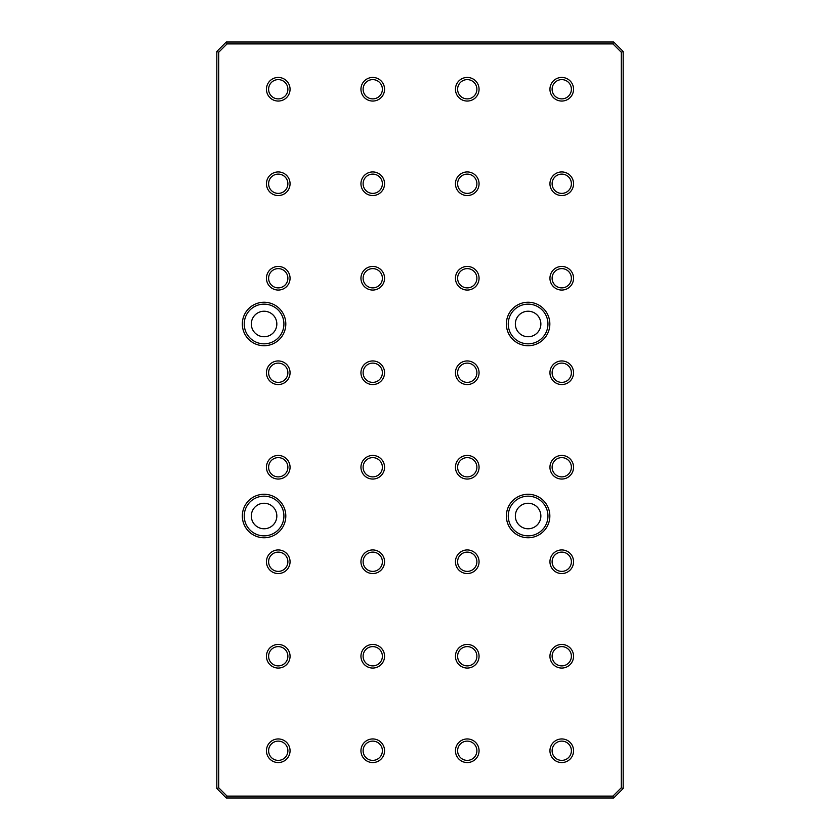 <?xml version="1.0" encoding="UTF-8"?>
<svg xmlns="http://www.w3.org/2000/svg" width="840" height="840" viewBox="0 0 840 840"><rect width="100%" height="100%" fill="white"/><g stroke="black" fill="none" stroke-linecap="round" stroke-linejoin="round"><path stroke-width="1.26" d="M216.825 788.55L216.825 51.45L226.275 42L613.725 42L623.175 51.45L623.175 788.55L613.725 798L226.275 798L216.825 788.55L218.715 787.763L227.062 796.11L612.938 796.11L621.285 787.763L621.285 52.238L612.938 43.89L227.062 43.89L218.715 52.238L218.715 787.763M384.562 89.25A11.812 11.812 0 0 0 366.849 79.023A11.812 11.812 0 0 0 366.849 99.477A11.812 11.812 0 0 0 384.562 89.25M479.062 89.25A11.812 11.812 0 0 0 461.349 79.023A11.812 11.812 0 0 0 461.349 99.477A11.812 11.812 0 0 0 479.062 89.25M573.562 89.25A11.812 11.812 0 0 0 555.849 79.023A11.812 11.812 0 0 0 555.849 99.477A11.812 11.812 0 0 0 573.562 89.25M290.062 89.25A11.812 11.812 0 0 0 272.349 79.023A11.812 11.812 0 0 0 272.349 99.477A11.812 11.812 0 0 0 290.062 89.25M384.562 183.75A11.812 11.812 0 0 0 366.849 173.523A11.812 11.812 0 0 0 366.849 193.977A11.812 11.812 0 0 0 384.562 183.75M479.062 183.75A11.812 11.812 0 0 0 461.349 173.523A11.812 11.812 0 0 0 461.349 193.977A11.812 11.812 0 0 0 479.062 183.75M573.562 183.75A11.812 11.812 0 0 0 555.849 173.523A11.812 11.812 0 0 0 555.849 193.977A11.812 11.812 0 0 0 573.562 183.75M290.062 183.75A11.812 11.812 0 0 0 272.349 173.523A11.812 11.812 0 0 0 272.349 193.977A11.812 11.812 0 0 0 290.062 183.75M384.562 278.25A11.812 11.812 0 0 0 366.849 268.023A11.812 11.812 0 0 0 366.849 288.477A11.812 11.812 0 0 0 384.562 278.25M479.062 278.25A11.812 11.812 0 0 0 461.349 268.023A11.812 11.812 0 0 0 461.349 288.477A11.812 11.812 0 0 0 479.062 278.25M573.562 278.25A11.812 11.812 0 0 0 555.849 268.023A11.812 11.812 0 0 0 555.849 288.477A11.812 11.812 0 0 0 573.562 278.25M290.062 278.25A11.812 11.812 0 0 0 272.349 268.023A11.812 11.812 0 0 0 272.349 288.477A11.812 11.812 0 0 0 290.062 278.25M384.562 750.75A11.812 11.812 0 0 0 366.849 740.523A11.812 11.812 0 0 0 366.849 760.977A11.812 11.812 0 0 0 384.562 750.75M479.062 750.75A11.812 11.812 0 0 0 461.349 740.523A11.812 11.812 0 0 0 461.349 760.977A11.812 11.812 0 0 0 479.062 750.75M573.562 750.75A11.812 11.812 0 0 0 555.849 740.523A11.812 11.812 0 0 0 555.849 760.977A11.812 11.812 0 0 0 573.562 750.75M290.062 750.75A11.812 11.812 0 0 0 272.349 740.523A11.812 11.812 0 0 0 272.349 760.977A11.812 11.812 0 0 0 290.062 750.75M384.562 656.25A11.812 11.812 0 0 0 366.849 646.023A11.812 11.812 0 0 0 366.849 666.477A11.812 11.812 0 0 0 384.562 656.25M479.062 656.25A11.812 11.812 0 0 0 461.349 646.023A11.812 11.812 0 0 0 461.349 666.477A11.812 11.812 0 0 0 479.062 656.25M573.562 656.25A11.812 11.812 0 0 0 555.849 646.023A11.812 11.812 0 0 0 555.849 666.477A11.812 11.812 0 0 0 573.562 656.25M290.062 656.25A11.812 11.812 0 0 0 272.349 646.023A11.812 11.812 0 0 0 272.349 666.477A11.812 11.812 0 0 0 290.062 656.25M384.562 561.75A11.812 11.812 0 0 0 366.849 551.523A11.812 11.812 0 0 0 366.849 571.977A11.812 11.812 0 0 0 384.562 561.75M479.062 561.75A11.812 11.812 0 0 0 461.349 551.523A11.812 11.812 0 0 0 461.349 571.977A11.812 11.812 0 0 0 479.062 561.75M573.562 561.75A11.812 11.812 0 0 0 555.849 551.523A11.812 11.812 0 0 0 555.849 571.977A11.812 11.812 0 0 0 573.562 561.75M290.062 561.75A11.812 11.812 0 0 0 272.349 551.523A11.812 11.812 0 0 0 272.349 571.977A11.812 11.812 0 0 0 290.062 561.75M384.562 467.25A11.812 11.812 0 0 0 366.849 457.023A11.812 11.812 0 0 0 366.849 477.477A11.812 11.812 0 0 0 384.562 467.25M479.062 467.25A11.812 11.812 0 0 0 461.349 457.023A11.812 11.812 0 0 0 461.349 477.477A11.812 11.812 0 0 0 479.062 467.25M573.562 467.25A11.812 11.812 0 0 0 555.849 457.023A11.812 11.812 0 0 0 555.849 477.477A11.812 11.812 0 0 0 573.562 467.25M290.062 467.25A11.812 11.812 0 0 0 272.349 457.023A11.812 11.812 0 0 0 272.349 477.477A11.812 11.812 0 0 0 290.062 467.25M384.562 372.75A11.812 11.812 0 0 0 366.849 362.523A11.812 11.812 0 0 0 366.849 382.977A11.812 11.812 0 0 0 384.562 372.75M479.062 372.75A11.812 11.812 0 0 0 461.349 362.523A11.812 11.812 0 0 0 461.349 382.977A11.812 11.812 0 0 0 479.062 372.75M573.562 372.75A11.812 11.812 0 0 0 555.849 362.523A11.812 11.812 0 0 0 555.849 382.977A11.812 11.812 0 0 0 573.562 372.75M290.062 372.75A11.812 11.812 0 0 0 272.349 362.523A11.812 11.812 0 0 0 272.349 382.977A11.812 11.812 0 0 0 290.062 372.75M285.81 323.988A21.735 21.735 0 0 0 253.208 305.161A21.735 21.735 0 0 0 253.208 342.815A21.735 21.735 0 0 0 285.81 323.988M285.81 516.012A21.735 21.735 0 0 0 253.208 497.185A21.735 21.735 0 0 0 253.208 534.839A21.735 21.735 0 0 0 285.81 516.012M549.843 516.012A21.735 21.735 0 0 0 517.24 497.185A21.735 21.735 0 0 0 517.24 534.839A21.735 21.735 0 0 0 549.843 516.012M549.843 323.988A21.735 21.735 0 0 0 517.24 305.161A21.735 21.735 0 0 0 517.24 342.815A21.735 21.735 0 0 0 549.843 323.988M540.865 323.988A12.758 12.758 0 0 0 521.724 312.942A12.758 12.758 0 0 0 521.724 335.034A12.758 12.758 0 0 0 540.865 323.988M547.953 323.988A19.845 19.845 0 0 0 518.186 306.8A19.845 19.845 0 0 0 518.186 341.177A19.845 19.845 0 0 0 547.953 323.988M540.865 516.012A12.758 12.758 0 0 0 521.724 504.966A12.758 12.758 0 0 0 521.724 527.058A12.758 12.758 0 0 0 540.865 516.012M547.953 516.012A19.845 19.845 0 0 0 518.186 498.824A19.845 19.845 0 0 0 518.186 533.201A19.845 19.845 0 0 0 547.953 516.012M276.832 516.012A12.758 12.758 0 0 0 257.702 504.966A12.758 12.758 0 0 0 257.702 527.058A12.758 12.758 0 0 0 276.832 516.012M283.92 516.012A19.845 19.845 0 0 0 254.153 498.824A19.845 19.845 0 0 0 254.153 533.201A19.845 19.845 0 0 0 283.92 516.012M276.832 323.988A12.758 12.758 0 0 0 257.702 312.942A12.758 12.758 0 0 0 257.702 335.034A12.758 12.758 0 0 0 276.832 323.988M283.92 323.988A19.845 19.845 0 0 0 254.153 306.8A19.845 19.845 0 0 0 254.153 341.177A19.845 19.845 0 0 0 283.92 323.988M287.889 372.75A9.639 9.639 0 0 0 273.431 364.403A9.639 9.639 0 0 0 273.431 381.098A9.639 9.639 0 0 0 287.889 372.75M571.389 372.75A9.639 9.639 0 0 0 556.93 364.403A9.639 9.639 0 0 0 556.93 381.098A9.639 9.639 0 0 0 571.389 372.75M476.889 372.75A9.639 9.639 0 0 0 462.431 364.403A9.639 9.639 0 0 0 462.431 381.098A9.639 9.639 0 0 0 476.889 372.75M382.389 372.75A9.639 9.639 0 0 0 367.931 364.403A9.639 9.639 0 0 0 367.931 381.098A9.639 9.639 0 0 0 382.389 372.75M287.889 467.25A9.639 9.639 0 0 0 273.431 458.903A9.639 9.639 0 0 0 273.431 475.598A9.639 9.639 0 0 0 287.889 467.25M571.389 467.25A9.639 9.639 0 0 0 556.93 458.903A9.639 9.639 0 0 0 556.93 475.598A9.639 9.639 0 0 0 571.389 467.25M476.889 467.25A9.639 9.639 0 0 0 462.431 458.903A9.639 9.639 0 0 0 462.431 475.598A9.639 9.639 0 0 0 476.889 467.25M382.389 467.25A9.639 9.639 0 0 0 367.931 458.903A9.639 9.639 0 0 0 367.931 475.598A9.639 9.639 0 0 0 382.389 467.25M287.889 561.75A9.639 9.639 0 0 0 273.431 553.403A9.639 9.639 0 0 0 273.431 570.098A9.639 9.639 0 0 0 287.889 561.75M571.389 561.75A9.639 9.639 0 0 0 556.93 553.403A9.639 9.639 0 0 0 556.93 570.098A9.639 9.639 0 0 0 571.389 561.75M476.889 561.75A9.639 9.639 0 0 0 462.431 553.403A9.639 9.639 0 0 0 462.431 570.098A9.639 9.639 0 0 0 476.889 561.75M382.389 561.75A9.639 9.639 0 0 0 367.931 553.403A9.639 9.639 0 0 0 367.931 570.098A9.639 9.639 0 0 0 382.389 561.75M287.889 656.25A9.639 9.639 0 0 0 273.431 647.903A9.639 9.639 0 0 0 273.431 664.598A9.639 9.639 0 0 0 287.889 656.25M571.389 656.25A9.639 9.639 0 0 0 556.93 647.903A9.639 9.639 0 0 0 556.93 664.598A9.639 9.639 0 0 0 571.389 656.25M476.889 656.25A9.639 9.639 0 0 0 462.431 647.903A9.639 9.639 0 0 0 462.431 664.598A9.639 9.639 0 0 0 476.889 656.25M382.389 656.25A9.639 9.639 0 0 0 367.931 647.903A9.639 9.639 0 0 0 367.931 664.598A9.639 9.639 0 0 0 382.389 656.25M287.889 750.75A9.639 9.639 0 0 0 273.431 742.403A9.639 9.639 0 0 0 273.431 759.098A9.639 9.639 0 0 0 287.889 750.75M571.389 750.75A9.639 9.639 0 0 0 556.93 742.403A9.639 9.639 0 0 0 556.93 759.098A9.639 9.639 0 0 0 571.389 750.75M476.889 750.75A9.639 9.639 0 0 0 462.431 742.403A9.639 9.639 0 0 0 462.431 759.098A9.639 9.639 0 0 0 476.889 750.75M382.389 750.75A9.639 9.639 0 0 0 367.931 742.403A9.639 9.639 0 0 0 367.931 759.098A9.639 9.639 0 0 0 382.389 750.75M287.889 278.25A9.639 9.639 0 0 0 273.431 269.903A9.639 9.639 0 0 0 273.431 286.598A9.639 9.639 0 0 0 287.889 278.25M571.389 278.25A9.639 9.639 0 0 0 556.93 269.903A9.639 9.639 0 0 0 556.93 286.598A9.639 9.639 0 0 0 571.389 278.25M476.889 278.25A9.639 9.639 0 0 0 462.431 269.903A9.639 9.639 0 0 0 462.431 286.598A9.639 9.639 0 0 0 476.889 278.25M382.389 278.25A9.639 9.639 0 0 0 367.931 269.903A9.639 9.639 0 0 0 367.931 286.598A9.639 9.639 0 0 0 382.389 278.25M287.889 183.75A9.639 9.639 0 0 0 273.431 175.403A9.639 9.639 0 0 0 273.431 192.097A9.639 9.639 0 0 0 287.889 183.75M571.389 183.75A9.639 9.639 0 0 0 556.93 175.403A9.639 9.639 0 0 0 556.93 192.097A9.639 9.639 0 0 0 571.389 183.75M476.889 183.75A9.639 9.639 0 0 0 462.431 175.403A9.639 9.639 0 0 0 462.431 192.097A9.639 9.639 0 0 0 476.889 183.75M382.389 183.75A9.639 9.639 0 0 0 367.931 175.403A9.639 9.639 0 0 0 367.931 192.097A9.639 9.639 0 0 0 382.389 183.75M287.889 89.25A9.639 9.639 0 0 0 273.431 80.903A9.639 9.639 0 0 0 273.431 97.598A9.639 9.639 0 0 0 287.889 89.25M571.389 89.25A9.639 9.639 0 0 0 556.93 80.903A9.639 9.639 0 0 0 556.93 97.598A9.639 9.639 0 0 0 571.389 89.25M476.889 89.25A9.639 9.639 0 0 0 462.431 80.903A9.639 9.639 0 0 0 462.431 97.598A9.639 9.639 0 0 0 476.889 89.25M382.389 89.25A9.639 9.639 0 0 0 367.931 80.903A9.639 9.639 0 0 0 367.931 97.598A9.639 9.639 0 0 0 382.389 89.25M227.062 796.11L226.275 798M612.938 796.11L613.725 798M216.825 51.45L218.715 52.238M621.285 787.763L623.175 788.55M226.275 42L227.062 43.89M621.285 52.238L623.175 51.45M613.725 42L612.938 43.89"/></g></svg>
